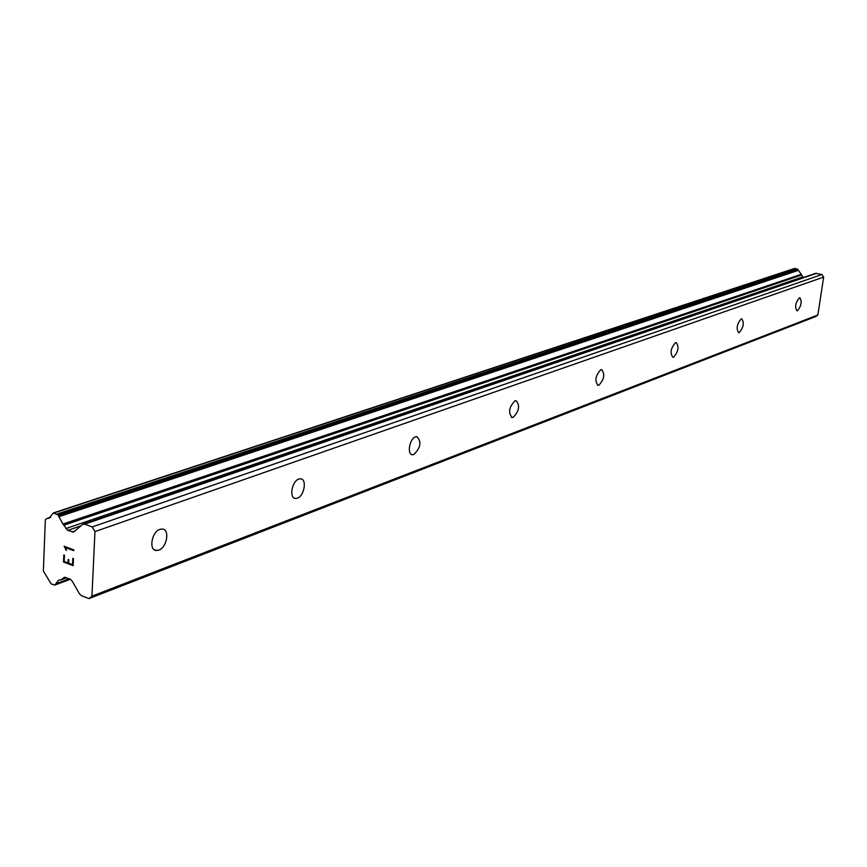 <?xml version="1.0" encoding="UTF-8"?>
<svg xmlns="http://www.w3.org/2000/svg" width="867" height="867" viewBox="0 0 867 867"><rect width="100%" height="100%" fill="white"/><g stroke="black" fill="none" stroke-linecap="round" stroke-linejoin="round"><path stroke-width="1.3" d="M159.918 529.369L162.194 529.022C170.062 529.076 167.038 547.532 158.748 550.122L156.407 550.491C148.517 550.502 151.595 531.839 159.918 529.369M298.812 479.083L300.546 478.822C307.2 478.844 304.339 496.043 297.338 498.189L295.56 498.471C288.884 498.503 291.789 481.131 298.812 479.083M415.531 436.827L416.886 436.621C421.72 441.682 420.712 447.654 413.862 454.514L412.475 454.742C406.764 454.785 409.527 438.539 415.531 436.827M514.998 400.814L516.071 400.652C520.167 405.42 519.214 410.969 513.21 417.287L512.104 417.46C508.008 412.67 508.972 407.122 514.998 400.814M600.777 369.754L601.644 369.635C605.144 374.132 604.234 379.323 598.902 385.176L598.013 385.316C594.513 380.786 595.434 375.606 600.777 369.754M675.501 342.703L676.217 342.595C679.229 346.865 678.352 351.731 673.594 357.193L672.868 357.302C669.844 353.01 670.733 348.144 675.501 342.703M741.187 318.926L741.773 318.839C744.385 322.892 743.55 327.477 739.258 332.581L738.651 332.679C736.05 328.604 736.885 324.02 741.187 318.926M799.385 297.858L799.873 297.782C802.148 301.64 801.336 305.975 797.456 310.776L796.946 310.852C794.671 306.972 795.483 302.648 799.385 297.858M83.275 524.101L815.663 273.354L821.97 274.514L823.65 277.082L817.863 314.992L815.554 316.618L88.943 598.609L81.455 595.694L79.504 593.884L72.048 580.868L70.108 579.069L64.31 577.335L61.102 579.839L58.793 580.034L54.794 585.073L51.164 583.903L43.35 571.006L45.344 519.832L47.035 518.412L49.051 518.238L53.353 512.939L57.937 514.933L62.923 524.069L67.745 530.387L73.532 532.056L82.603 524.481L84.663 524.156L92.26 526.919L94.958 531.59L91.945 596.16L88.943 598.609M803.384 277.559L797.846 269.355L794.367 268.564M63.519 562.022L73.131 565.663L63.519 562.022L63.811 554.956L64.451 555.194L64.191 561.458L68.049 562.911L68.19 559.508L68.818 559.746L68.666 563.16L72.525 564.623L72.806 558.348M68.027 562.911L68.179 559.497M72.525 564.623L72.795 558.348L73.435 558.586L73.131 565.674M63.833 554.956L63.54 562.022M65.415 547.543L73.793 550.686L65.415 547.543L66.564 550.296M65.892 550.057L65.469 548.681L65.914 550.046M65.469 548.681L64.191 546.438L65.48 548.681M64.191 546.264L73.825 549.884L73.793 550.697M817.863 314.992L91.945 596.16M66.456 577.66L61.568 579.47M50.514 517.371L47.468 518.379M800.945 274.427L62.923 524.069M801.542 275.034L63.844 525.196M821.97 274.514L92.26 526.919M823.65 277.082L94.958 531.59M64.906 577.227L63.735 577.66M69.349 578.777L55.976 583.751M70.14 579.08L55.553 584.51M70.411 579.199L55.076 584.911M795.104 268.412L54.014 512.971M797.196 268.889L56.973 514.044M797.846 269.355L57.937 514.933M798.117 269.778L58.371 515.681M798.312 270.385L58.718 516.754M802.766 276.92L65.805 528.599M81.032 525.825L67.745 530.387M74.941 531.038L72.134 532.002M816.66 273.3L84.663 524.156M598.013 385.316L597.428 385.154M512.104 417.46L511.313 417.233M412.475 454.742L411.392 454.406M295.56 498.471L294.032 497.961M156.407 550.491L154.196 549.689M66.716 577.758L61.102 579.839M70.465 579.232L54.794 585.073M50.687 517.198L47.035 518.412M794.627 268.434L53.353 512.939"/></g></svg>
